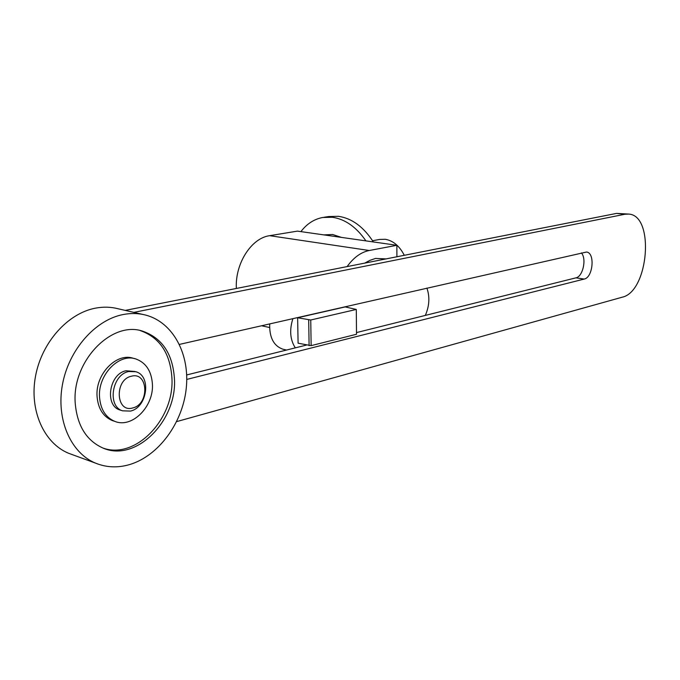 <?xml version="1.0" encoding="UTF-8"?>
<svg xmlns="http://www.w3.org/2000/svg" width="680" height="680" viewBox="0 0 680 680"><rect width="100%" height="100%" fill="white"/><g stroke="black" fill="none" stroke-linecap="round" stroke-linejoin="round"><path stroke-width="1.02" d="M310.743 320L297.636 317.755L298.087 343.196L311.142 345.635L356.515 334.262L356.303 309.442L310.743 320L311.142 345.635M308.695 320.025L309.102 345.67M297.636 317.755L345.202 306.918L356.303 309.442M426.887 288.074C429.947 296.811 429.428 305.923 425.323 315.418M295.29 347.863C290.096 339.711 289.298 329.945 292.91 318.572M269.705 323.85C269.297 337.442 273.666 345.882 282.812 349.18L283.483 349.333M186.762 379.431L584.196 279.063C593.087 277.5 595.246 252.62 586.509 252.033L179.435 344.403M581.391 252.909C586.823 258.8 582.913 276.649 575.917 277.848L356.499 332.588M306.459 345.075L186.694 374.952M133.85 312.375L624.861 214.26L628.745 214.081C654.908 215.416 648.61 291.762 622.192 297.202L176.638 421.617M628.498 214.055L616.615 213.393L125.231 310.394M120.895 410.286L119.909 409.98C104.32 405.526 109.284 373.694 126.038 370.77L134.929 371.484M128.732 371.526L135.821 371.73C151.666 375.793 147.322 407.567 130.466 411.085L122.587 410.822C106.99 406.368 111.97 374.459 128.732 371.526M131.418 376.219C148.316 371.458 149.643 404.277 132.804 407.923C115.795 413.262 114.215 379.584 131.418 376.219M72.828 454.818L68.595 453.271C43.877 443.131 29.13 410.219 35.521 376.193C41.769 342.159 68 313.225 95.523 308.142C103.36 306.672 110.899 306.884 118.142 308.771L142.843 314.432M123.046 314.56C130.925 313.021 138.499 313.208 145.767 315.103C173.298 322.397 190.052 354.493 186.201 388.773C182.487 423.062 158.72 455.821 129.719 464.542C117.835 468.035 106.428 467.56 95.489 463.114C70.678 452.914 55.93 419.33 62.475 384.472C68.867 349.605 95.37 319.872 123.046 314.56M103.36 448.205C136.221 459.62 174.718 418.2 171.904 377.749C170.179 353.141 159.605 337.416 140.191 330.565M174.411 378.437C177.412 420.376 136.085 462.689 102.978 448.052C86.436 440.623 77.189 425.68 75.225 403.214C71.791 361.301 111.665 320.475 142.656 331.168C162.103 338.002 172.686 353.762 174.411 378.437M134.581 358.64L133.467 358.343C116.713 352.189 95.285 374.051 97.061 396.38C98.09 408.612 103.181 416.678 112.344 420.572L113.977 421.099M99.535 397.137C100.555 409.402 105.655 417.477 114.818 421.37C132.183 428.655 154.037 406.317 152.397 383.936C151.436 371.05 145.962 362.738 135.975 359.014C119.212 352.852 97.767 374.765 99.535 397.137M386.104 258.893L375.488 258.442L369.631 260.466L365.551 262.956M368.135 261.264L364.82 263.1M347.106 266.594C353.591 257.55 360.978 252.178 369.249 250.503L396.874 245.293L396.907 256.768M396.874 245.293L297.415 231.124L269.671 235.679C251.396 238.017 234.923 263.636 236.359 288.456M372.563 240.728L379.652 239.436L385.262 239.275C393.184 240.669 399.517 246.016 404.286 255.306M365.916 240.881C356.328 227.035 345.168 219.164 332.435 217.277L322.728 217.481C314.1 219.13 306.825 223.839 300.909 231.617M323.918 217.294L328.797 216.529L338.504 216.316C351.976 218.339 363.587 226.882 373.337 241.944M332.673 236.147L324.513 234.982M323.816 234.88L332.639 234.515L341.471 237.397M575.917 277.848L584.196 279.063M616.615 213.393L624.861 214.26M269.671 235.679L369.249 250.503M282.812 349.18L286.552 350.038M114.818 421.37L112.344 420.572M142.656 331.168L140.233 330.574M95.489 463.114L68.595 453.271M122.587 410.822L119.909 409.98M261.426 325.737L269.586 327.513"/></g></svg>
